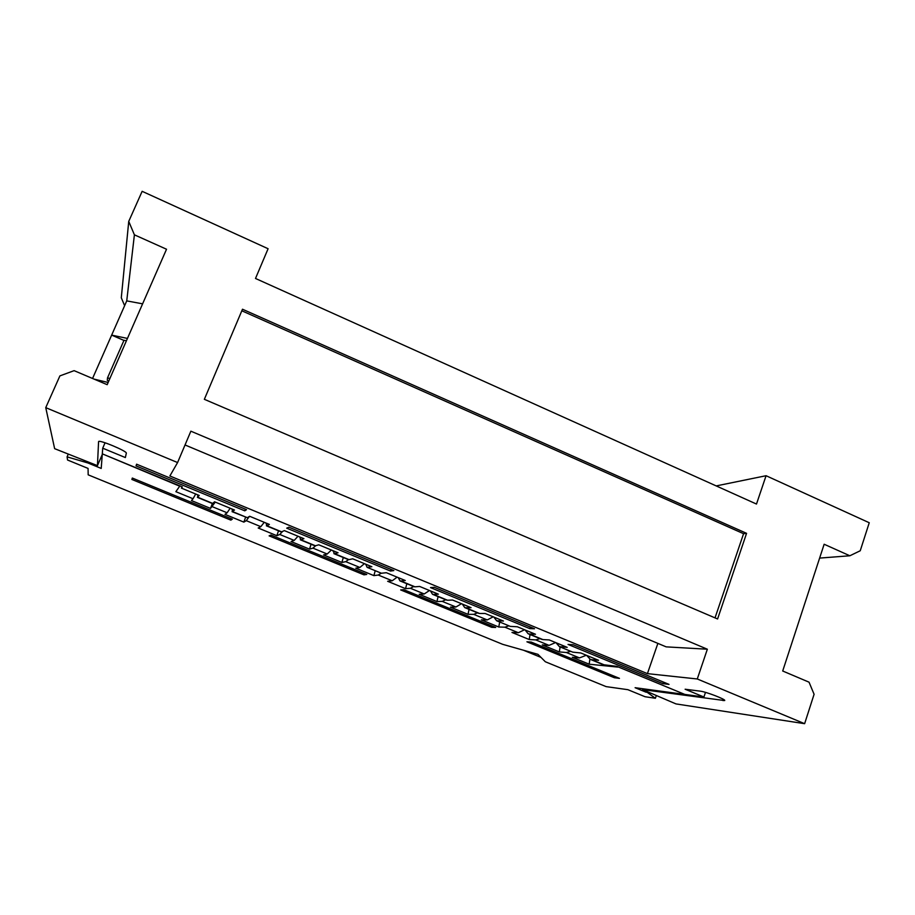 <?xml version="1.0" encoding="UTF-8"?>
<svg xmlns="http://www.w3.org/2000/svg" width="915" height="915" viewBox="0 0 915 915"><rect width="100%" height="100%" fill="white"/><g stroke="black" fill="none" stroke-linecap="round" stroke-linejoin="round"><path stroke-width="1.37" d="M107.181 384.677L74.104 370.655L59.898 375.893L45.75 407.644L177.59 462.555L190.869 431.182L707.352 649.215L697.276 678.976L804.628 723.685L814.087 694.279L809.043 682.178L782.702 671.004L824.152 544.242L849.852 555.771L860.237 550.761L869.25 522.74L766.072 475.72L756.488 504.051L255.502 278.469L268.095 248.731L142.145 191.315L128.74 221.396L134.402 234.823L166.53 249.235L107.181 384.677M204.354 399.317L242.486 309.224L746.571 533.331L717.589 618.975L204.354 399.317M241.823 310.791L743.563 533.697L746.571 533.331M743.563 533.697L715.027 617.877M102.24 454.583L97.448 465.632L54.637 448.67L45.75 407.644M657.874 643.394L647.42 673.634L169.87 475.983L177.59 462.555M185.036 444.965L666.154 646.859L707.352 649.215M766.072 475.72L716.216 485.911M647.42 673.634L697.276 678.976M603.225 664.702L616.813 666.337L684.832 694.428L703.921 697.013L685.129 689.235L700.192 691.145C705.854 691.683 726.35 699.575 724.669 700.57L642.536 689.601L675.968 703.91L804.628 723.685M819.623 558.093L849.852 555.771M124.623 305.679L121.295 297.775L128.74 221.396M92.552 378.478L126.739 300.886L134.402 234.823M126.739 300.886L142.591 303.837M108.13 382.481L94.062 379.119M97.448 465.632L98.568 441.705M104.676 443.672L104.756 442.677M98.591 441.625C98.74 439.257 127.597 451.324 126.316 453.211L125.355 457.557L102.72 448.19L102.297 453.851L182.314 486.894L181.433 488.118L199.218 495.461L197.629 497.188L212.738 503.422L214.545 501.786L234.492 510.021L232.399 511.531L247.347 517.696L249.658 516.277L269.387 524.432L266.803 525.725L281.591 531.821L284.393 530.62L303.917 538.672L300.841 539.759L315.469 545.786L318.752 544.802L338.058 552.774L334.524 553.644L348.992 559.614L352.733 558.825L371.845 566.717L367.109 567.346L365.714 564.189M642.536 689.601L642.822 688.743M123.937 340.426L111.653 335.119L127.437 338.424M367.109 567.346L381.395 573.236L386.359 572.71L405.265 580.51L400.816 580.979L414.987 586.824L419.63 586.446L438.342 594.167L433.447 594.441L447.469 600.229L452.559 600.023L471.065 607.663L465.735 607.754L479.62 613.485L485.133 613.473L503.444 621.033L496.605 620.736L493.871 617.087M496.605 620.736L510.307 626.386L517.364 626.775L535.481 634.255L529.316 633.981L542.915 639.585L549.263 639.94L567.197 647.351L559.374 646.619L556.023 642.73M559.374 646.619L572.79 652.155L580.831 652.978L598.582 660.298L591.616 659.669L604.941 665.159M136.587 464.191L246.535 509.655L244.785 510.833L136.06 465.907L136.587 464.191M288.923 527.189L393.839 570.583L390.499 571.052L286.704 528.161L288.923 527.189M573.19 644.755L669.014 684.386L662.918 683.642L568.032 644.423L573.19 644.755M434.305 587.316L534.52 628.765L529.739 628.605L430.542 587.602L434.305 587.316M703.921 697.013L705.488 692.369M105.065 442.78L102.72 448.19M182.028 486.78L181.433 488.118M197.812 494.878L197.629 497.188M232.101 509.037L232.399 511.531M232.055 511.657L247.347 517.696M266.036 523.037L266.803 525.725M280.997 531.844L281.591 531.821M299.605 536.899L300.841 539.759M314.76 545.763L315.469 545.786M332.831 550.613L334.524 553.644M348.157 559.534L348.992 559.614M398.254 577.617L399.992 580.899L400.816 580.979M413.923 586.652L414.987 586.824M430.45 590.907L432.532 594.315L433.447 594.441M446.291 599.988L447.469 600.229M462.327 604.06L464.728 607.594L465.735 607.754M478.316 613.199L479.62 613.485M525.107 629.977L528.149 633.752L529.316 633.981M541.406 639.219L542.915 639.585M586.618 655.369L590.278 659.36L591.616 659.669M245.449 509.209L244.785 510.833M136.77 464.26L136.06 465.907M391.117 569.45L390.499 571.052M663.455 682.087L662.918 683.642M530.311 627.027L529.739 628.605M68.225 454.252L67.081 456.86L67.55 460.016L88.069 468.423L88.172 474.828L502.724 644.343L537.94 654.328L545.34 661.762L606.107 686.616L627.873 689.681L645.052 696.727L655.392 698.271L646.402 691.763M541.005 657.405L523.426 650.21M215.288 502.095L210.507 508.397L191.441 500.551L193.042 498.755L175.863 491.675L179.706 486.185L102.411 453.897M683.699 693.97L617.911 666.795M67.081 456.86L87.977 462.99L101.222 468.434L102.274 454.217M617.808 667.092L589.191 664.21L572.31 657.267L579.492 657.908L566.351 652.498L559.34 651.926L542.286 644.915L549.057 645.372L535.79 639.905L529.202 639.528L511.977 632.437L518.325 632.723L504.92 627.198L498.755 627.004L481.359 619.844L487.272 619.935L473.73 614.354L468.011 614.342L450.432 607.114L455.91 607.011L442.231 601.384L436.947 601.567L419.207 594.27L424.228 593.961L410.412 588.276L405.574 588.665L387.651 581.288L392.215 580.785L378.25 575.032L373.892 575.626L355.775 568.169L359.881 567.46L345.767 561.65L341.878 562.451L323.578 554.925L327.204 554.01L312.953 548.131L309.533 549.149L291.062 541.543L294.184 540.41L279.784 534.474L276.868 535.698L258.19 528.012L260.821 526.663L246.272 520.669L243.859 522.122L224.987 514.356L227.114 512.777L212.394 506.727M683.596 694.268L635.101 687.703L646.23 692.266M531.238 642.078L619.455 678.358L614.365 677.729L526.926 641.804L531.238 642.078M132.32 478.053L232.307 519.16L230.855 520.132L131.886 479.46L132.32 478.053M270.943 535.046L366.766 574.448L363.987 574.849L269.101 535.858L270.943 535.046M403.801 589.683L495.701 627.461L491.71 627.335L400.667 589.923L403.801 589.683M655.392 698.271L656.238 695.812M589.878 659.2L589.191 664.21M126.419 340.746L123.994 340.288L107.49 377.941L109.903 378.455M107.49 377.941L107.307 380.446L108.759 381.063M586.343 655.254L579.492 657.908M570.754 651.32L566.351 652.498M560.117 646.928L559.34 651.926M555.599 642.559L549.057 645.372M539.964 638.624L535.79 639.905M530.06 634.541L529.202 639.528M524.547 629.749L518.325 632.723M508.877 625.803L504.92 627.198M499.704 622.017L498.755 627.004M493.185 616.802L487.272 619.935M477.458 612.844L473.73 614.354M469.052 609.379L468.011 614.342M461.48 603.717L455.91 607.011M445.719 599.76L442.231 601.384M438.091 596.614L436.947 601.567M429.467 590.495L424.228 593.961M413.66 586.538L410.412 588.276M406.809 583.713L405.574 588.665M397.11 577.148L392.215 580.785M381.258 573.179L378.25 575.032M375.219 570.686L373.892 575.626M364.422 563.651L359.881 567.46M348.695 559.488L345.767 561.65M343.308 557.532L341.878 562.451M331.379 550.018L327.204 554.01M315.709 545.717L312.953 548.131M311.066 544.242L309.533 549.149M298.004 536.236L294.184 540.41M282.666 531.352L279.784 534.474M278.503 530.814L276.868 535.698M264.263 522.316L260.821 526.663M249.429 516.426L246.272 520.669M245.597 517.238L243.859 522.122M230.168 508.237L227.114 512.777M212.349 503.536L210.507 508.397M195.696 494.009L193.042 498.755M614.811 676.448L614.365 677.729M231.415 518.794L230.855 520.132M132.469 478.11L131.886 479.46M364.502 573.522L363.987 574.849M492.201 626.032L491.71 627.335M723.502 699.403L723.09 700.638M212.44 503.57L197.388 497.36M281.099 531.878L266.356 525.805M314.886 545.809L300.303 539.793M348.318 559.591L333.884 553.644M414.129 586.732L399.992 580.899M446.52 600.091L432.532 594.315M478.579 613.302L464.728 607.594M541.703 639.333L528.149 633.752M603.568 664.85L590.278 659.36"/></g></svg>
